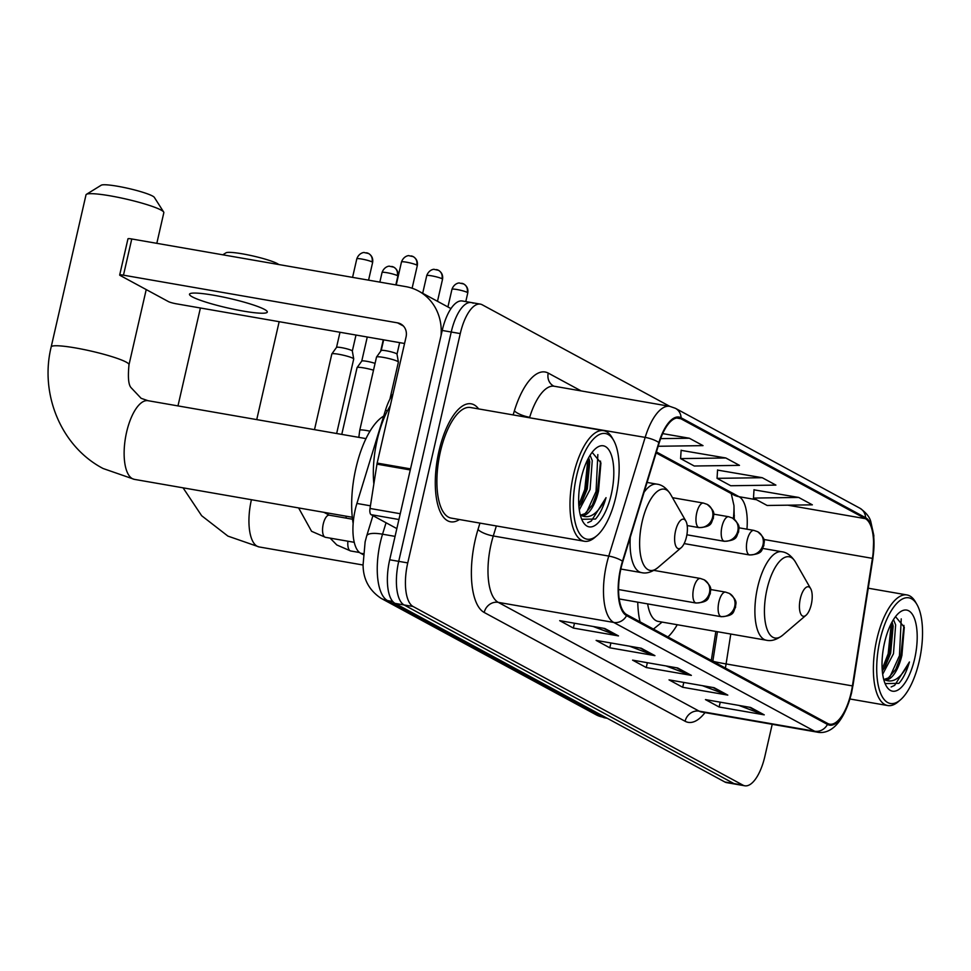 <?xml version="1.0" encoding="UTF-8"?>
<svg xmlns="http://www.w3.org/2000/svg" width="971" height="971" viewBox="0 0 971 971"><rect width="100%" height="100%" fill="white"/><g stroke="black" fill="none" stroke-linecap="round" stroke-linejoin="round"><path stroke-width="1.46" d="M733.372 518.599A49.897 19.821 99.9 0 0 733.967 505.588M711.306 660.438L715.845 631.441M637.753 602.166A66.113 26.253 99.9 0 0 640.059 621.853M667.939 636.952A66.113 26.253 99.9 0 0 677.248 624.729M363.19 554.623L360.617 553.239A37.42 14.868 -80.1 0 1 356.903 503.451L385.438 410.381A37.42 14.868 -80.1 0 1 392.976 394.032M473.205 303.207A37.42 14.868 99.9 0 0 471.323 302.551L462.293 300.986A37.42 14.868 99.9 0 0 442.218 330.456L389.699 559.782A37.42 14.868 99.9 0 0 395.063 603.392L724.876 781.995A37.42 14.868 99.9 0 0 726.757 782.65L735.775 784.216A37.42 14.868 99.9 0 1 733.894 783.561A37.42 14.868 99.9 0 0 735.775 784.216L744.806 785.794A37.42 14.868 99.9 0 0 764.881 756.324L772.212 724.305M658.884 442.533L622.496 561.202A40.916 16.252 99.9 0 0 626.562 615.638L827.462 724.427A40.916 16.252 99.9 0 0 851.47 692.93A40.916 16.252 99.9 0 0 852.817 685.939L872.82 558.386A40.916 16.252 99.9 0 0 865.598 517.701L681.096 417.785A40.916 16.252 99.9 0 0 658.884 442.533A12.477 3.459 -163 0 0 645.169 437.387A49.897 19.821 -80.1 0 1 669.747 406.327L482.223 304.785A37.42 14.868 99.9 0 0 480.342 304.117A37.42 14.868 99.9 0 0 460.266 333.587L407.747 562.913A37.42 14.868 99.9 0 0 413.112 606.523L404.094 604.957L733.894 783.561L404.094 604.957A37.42 14.868 99.9 0 1 398.717 561.347A37.42 14.868 99.9 0 0 404.094 604.957L395.063 603.392M460.266 333.587L451.236 332.021L398.717 561.347L451.236 332.021A37.42 14.868 99.9 0 1 471.323 302.551A37.42 14.868 99.9 0 0 451.236 332.021L442.218 330.456M478.654 408.925A59.874 23.777 99.9 0 0 471.141 403.815A59.874 23.777 99.9 0 0 439.013 450.969A59.874 23.777 99.9 0 0 450.617 521.803A59.874 23.777 99.9 0 0 459.417 519.534A59.874 23.777 99.9 0 1 450.617 521.803A59.874 23.777 99.9 0 1 439.013 450.969A59.874 23.777 99.9 0 1 471.141 403.815A59.874 23.777 99.9 0 1 478.654 408.925M851.106 692.736A39.92 15.852 -80.1 0 1 829.683 724.172A39.92 15.852 -80.1 0 1 827.68 723.468L626.793 614.667A39.92 15.852 -80.1 0 1 622.812 561.566L659.2 442.897A39.92 15.852 -80.1 0 1 678.863 418.052A39.92 15.852 -80.1 0 1 680.865 418.756L865.379 518.672A39.92 15.852 -80.1 0 1 872.419 558.361L852.417 685.902A39.92 15.852 -80.1 0 1 851.106 692.736M604.812 628.504L559.697 620.663L573.363 628.067L618.478 635.908L604.812 628.504M593.184 626.489L616.949 635.495A9.977 9.079 -61.6 0 0 618.478 635.908M574.468 623.236L573.363 628.067M641.248 648.24L596.133 640.399L609.8 647.803L654.915 655.643L641.248 648.24M629.633 646.225L653.386 655.231A9.977 9.079 -61.6 0 0 654.915 655.643M610.905 642.972L609.8 647.803M750.583 707.446L705.468 699.606L719.135 707.009L764.25 714.85L750.583 707.446M738.955 705.432L762.721 714.438A9.977 9.079 -61.6 0 0 764.25 714.85M720.239 702.179L719.135 707.009M714.134 687.711L669.019 679.87L682.686 687.274L727.801 695.115L714.134 687.711M702.519 685.696L726.272 694.702A9.977 9.079 -61.6 0 0 727.801 695.115M683.79 682.443L682.686 687.274M677.697 667.975L632.582 660.134L646.249 667.538L691.364 675.379L677.697 667.975M666.07 665.96L689.835 674.966A9.977 9.079 -61.6 0 0 691.364 675.379M647.354 662.708L646.249 667.538M413.112 606.523L742.924 785.126A37.42 14.868 99.9 0 0 744.806 785.794M762.235 477.708L717.047 478.339L730.714 485.743L775.902 485.099L762.235 477.708L717.557 470.098M798.684 497.443L753.484 498.074L767.151 505.478L812.351 504.835L798.684 497.443L754.006 489.833M658.168 446.272L703.016 445.628L689.349 438.237L662.683 433.6M725.798 457.972L680.598 458.603L694.265 466.007L739.465 465.364L725.798 457.972L681.12 450.362M680.598 458.603L681.132 450.204M717.047 478.339L717.569 469.928M753.484 498.074L754.018 489.663M689.349 438.237L660.632 438.637M880.029 640.035A53.636 21.301 99.9 0 0 879.847 691.267A53.636 21.301 99.9 0 0 900.408 699.873A53.636 21.301 99.9 0 0 919.209 661.251A53.636 21.301 99.9 0 0 916.988 604.581A53.636 21.301 99.9 0 0 880.029 640.035M916.988 604.581L915.532 602.044A56.136 22.297 99.9 0 0 906.975 594.944A56.136 22.297 99.9 0 0 876.862 639.149A56.136 22.297 99.9 0 0 887.737 705.553A56.136 22.297 99.9 0 0 898.187 701.766L900.408 699.873M893.478 619.559L895.638 624.875L893.466 653.762L882.688 674.226M892.094 621.926L893.162 626.089L890.65 653.277L885.261 666.434L882.311 670.949M883.683 679.275A31.181 12.38 99.9 0 0 885.188 679.785A31.181 12.38 99.9 0 0 901.925 655.231L896.549 668.4L888.368 677.952L884.023 679.433M914.646 658.787A41.17 16.349 99.9 0 0 914.803 619.51A41.17 16.349 99.9 0 0 899.061 612.822A41.17 16.349 99.9 0 0 884.581 642.499A41.17 16.349 99.9 0 0 886.317 686.06A41.17 16.349 99.9 0 0 914.646 658.787M901.925 655.231L904.292 627.205L895.505 616.634M885.103 683.572L898.879 683.366C903.188 678.583 906.708 671.447 909.426 661.979C901.282 678.45 892.677 684.203 883.622 679.239M909.426 661.979L894.643 685.38L891.147 686.958M901.234 618.867L899.449 655.704L889.922 676.811M891.281 623.443L888.174 653.75L882.178 669.14M903.94 625.397L900.87 655.959L895.408 670.293M892.713 623.989L889.582 653.993L884.132 668.339M222.796 254.803L226.049 252.8A27.443 3.326 12.9 0 1 249.389 255.191A27.443 3.326 12.9 0 1 277.318 263.602A27.443 3.326 12.9 0 1 278.762 264.537M800.347 598.549A14.966 5.947 99.9 0 0 800.298 612.847A14.966 5.947 99.9 0 0 806.039 615.25A14.966 5.947 99.9 0 0 811.283 604.472A14.966 5.947 99.9 0 0 810.664 588.657A14.966 5.947 99.9 0 0 800.347 598.549M647.645 603.889A44.909 17.83 99.9 0 0 658.265 621.428L766.386 640.229C771.338 641.394 776.776 639.719 782.662 635.228A41.255 16.386 99.9 0 1 766.847 628.613A41.255 16.386 99.9 0 1 766.993 589.215A41.255 16.386 99.9 0 1 795.407 561.954C791.377 555.728 786.838 552.329 781.776 551.746A44.909 17.83 99.9 0 0 757.683 587.103A44.909 17.83 99.9 0 0 766.386 640.229M86.431 194.334L101.227 185.206A27.443 3.326 12.9 0 1 124.567 187.597A27.443 3.326 12.9 0 1 152.496 196.008A27.443 3.326 12.9 0 1 154.328 197.368L163.674 212.03A39.92 4.843 -167.1 0 0 161.016 210.039A39.92 4.843 -167.1 0 0 120.392 197.805A39.92 4.843 -167.1 0 0 86.431 194.334A39.92 4.843 -167.1 0 0 86.006 194.843L51.184 346.926A39.92 4.843 12.9 0 1 83.203 349.39A39.92 4.843 12.9 0 1 126.181 362.11A39.92 4.843 12.9 0 1 128.997 364.744C127.747 377.513 128.5 385.208 131.243 387.842L141.135 398.316L148.017 400.695A39.92 15.852 -80.1 0 0 126.606 432.131A39.92 15.852 -80.1 0 0 132.335 478.642A39.92 15.852 -80.1 0 0 134.338 479.358L103.12 468.52C61.222 446.672 39.52 394.226 51.184 346.926M675.537 530.955A14.966 5.947 99.9 0 0 675.488 545.253A14.966 5.947 99.9 0 0 681.229 547.656A14.966 5.947 99.9 0 0 686.473 536.878A14.966 5.947 99.9 0 0 685.854 521.063A14.966 5.947 99.9 0 0 675.537 530.955M383.679 416.11A68.613 27.249 99.9 0 0 355.92 468.168A68.613 27.249 99.9 0 0 353.153 523.478M156.816 243.333L163.832 212.673A39.92 4.843 -167.1 0 0 163.674 212.03M341.768 434.401L357.061 367.645A11.227 1.359 12.9 0 1 357.085 367.572A11.227 1.359 12.9 0 1 363.907 367.924A11.227 1.359 12.9 0 1 373.507 370.182M367.269 337.01L361.758 361.066A8.108 0.983 12.9 0 1 361.782 361.054A8.108 0.983 12.9 0 1 366.698 361.297A8.108 0.983 12.9 0 1 375.061 363.385M314.495 429.655L331.827 353.978A11.227 1.359 12.9 0 1 331.851 353.905A11.227 1.359 12.9 0 1 338.661 354.257A11.227 1.359 12.9 0 1 352.922 358.25A11.227 1.359 12.9 0 1 353.711 358.918A11.227 1.359 12.9 0 1 353.711 358.991L336.646 433.503M336.524 347.424A8.108 0.983 12.9 0 1 336.536 347.387A8.108 0.983 12.9 0 1 341.464 347.63A8.108 0.983 12.9 0 1 351.757 350.519A8.108 0.983 12.9 0 1 352.327 350.992A8.108 0.983 12.9 0 1 352.327 351.053M369.963 431.197A11.227 1.359 12.9 0 0 366.589 430.529A11.227 1.359 12.9 0 0 359.755 430.25L376.505 357.11A11.227 1.359 12.9 0 1 376.53 357.037A11.227 1.359 12.9 0 1 383.351 357.389A11.227 1.359 12.9 0 1 398.389 362.049A11.227 1.359 12.9 0 1 398.389 362.122L389.905 399.178M383.654 339.862L381.202 350.531A8.108 0.983 12.9 0 1 381.227 350.519A8.108 0.983 12.9 0 1 386.142 350.762A8.108 0.983 12.9 0 1 396.435 353.65A8.108 0.983 12.9 0 1 397.005 354.136A8.108 0.983 12.9 0 1 397.005 354.184L399.651 342.642M192.307 296.859A39.92 4.843 -167.1 0 0 235.285 309.591A39.92 4.843 -167.1 0 0 267.304 312.055A39.92 4.843 -167.1 0 0 264.488 309.421A39.92 4.843 -167.1 0 0 221.497 296.701A39.92 4.843 -167.1 0 0 189.491 294.225A39.92 4.843 -167.1 0 0 192.307 296.859M398.923 519.509L371.116 514.666L396.836 528.6M441.04 335.565A49.897 45.394 -61.6 0 0 418.55 291.045A49.897 45.394 -61.6 0 0 405.854 286.639L131.765 238.975L123.475 275.181L397.552 322.858A12.477 11.349 118.4 0 1 400.732 323.95A12.477 11.349 118.4 0 1 406.072 336.888L377.161 463.082L410.515 468.884M123.475 275.181A6.239 0.753 -167.1 0 0 119.676 275.024L127.966 238.817A6.239 0.753 12.9 0 1 131.765 238.975M119.676 275.024A6.239 0.753 -167.1 0 0 120.113 275.436L168.396 301.58A6.239 0.753 -167.1 0 0 176.309 303.802L404.555 343.491M371.116 514.666A6.239 2.476 -80.1 0 1 370.012 508.464L376.966 464.15A6.239 2.476 -80.1 0 1 377.161 463.082M576.64 475.741A53.636 21.301 99.9 0 0 576.458 526.974A53.636 21.301 99.9 0 0 597.019 535.567A53.636 21.301 99.9 0 0 615.82 496.958A53.636 21.301 99.9 0 0 613.599 440.288A53.636 21.301 99.9 0 0 576.64 475.741M613.599 440.288L612.155 437.751A56.136 22.297 99.9 0 0 603.598 430.651A56.136 22.297 99.9 0 0 573.473 474.855A56.136 22.297 99.9 0 0 584.36 541.26A56.136 22.297 99.9 0 0 594.81 537.473L597.019 535.567M603.598 430.651L470.498 407.504A56.136 22.297 99.9 0 0 440.385 451.709A56.136 22.297 99.9 0 0 451.26 518.113L584.36 541.26M390.306 405.696A62.375 24.773 99.9 0 0 377.197 439.875A62.375 24.773 99.9 0 0 373.847 483.983M590.089 455.265L592.249 460.582L590.077 489.469L579.311 509.933M588.705 457.62L589.773 461.795L587.261 488.971L581.884 502.141L578.922 506.656M580.306 514.982A31.181 12.38 99.9 0 0 581.811 515.492A31.181 12.38 99.9 0 0 598.537 490.938L593.16 504.107L584.979 513.659L580.634 515.14M611.257 494.494A41.17 16.349 99.9 0 0 611.414 455.217A41.17 16.349 99.9 0 0 595.672 448.529A41.17 16.349 99.9 0 0 581.192 478.205A41.17 16.349 99.9 0 0 582.94 521.755A41.17 16.349 99.9 0 0 611.257 494.494M598.537 490.938L600.915 462.912L592.128 452.34M581.714 519.267L595.502 519.06C599.799 514.29 603.319 507.153 606.038 497.674C597.893 514.157 589.288 519.91 580.233 514.946M606.038 497.674L591.266 521.087L587.758 522.665M597.845 454.574L596.073 491.411L586.533 512.518M587.892 459.149L584.785 489.457L578.789 504.835M600.551 461.104L597.481 491.654L592.019 506M589.336 459.696L586.205 489.7L580.743 504.046M387.478 410.733L385.438 410.381M370.424 505.806L356.903 503.451M363.263 553.701L360.617 553.239M386.057 522.762L382.538 534.196A49.897 19.821 99.9 0 0 380.341 542.437A49.897 19.821 99.9 0 0 387.514 600.576L602.518 717.023A49.897 19.821 99.9 0 0 605.03 717.897L596.17 714.814L381.154 598.379A24.955 22.697 118.4 0 0 387.514 600.576L392.77 601.498M606.025 717.63L602.518 717.023A24.955 22.697 118.4 0 1 596.17 714.814M395.051 536.38L382.538 534.196A24.955 6.918 -163 0 0 366.698 535.943L372.925 515.65M724.876 781.995L742.924 785.126M389.699 559.782L407.747 562.913M733.651 515.54A16.216 0.619 8.9 0 0 734.379 515.65M705.007 712.617A62.375 24.773 -80.1 0 1 685.101 721.259L484.201 612.47A12.477 11.349 118.4 0 1 498.257 602.36L699.144 711.148A49.897 19.821 99.9 0 0 701.645 712.022L701.135 711.925M484.201 612.47A62.375 24.773 -80.1 0 1 475.256 539.779A62.375 24.773 -80.1 0 1 477.999 529.486L479.953 523.102M622.496 561.202A12.477 3.459 -163 0 0 608.781 556.067L493.28 535.98A49.897 19.821 99.9 0 0 491.083 544.209A49.897 19.821 99.9 0 0 498.257 602.36L613.745 622.447A49.897 19.821 -80.1 0 1 608.781 556.067L645.169 437.387L529.535 417.773M827.462 724.427A12.477 11.349 -61.6 0 1 814.645 731.236A49.897 19.821 -80.1 0 0 817.145 732.122C826.746 734.27 842.258 728.59 851.518 693.148L852.817 685.939M852.914 685.89L872.929 558.337L873.827 535.519L870.805 521.658C869.615 516.96 865.998 512.482 859.93 508.234A12.477 11.349 118.4 0 1 865.598 517.701M681.096 417.785A12.477 11.349 -61.6 0 0 675.428 408.318L669.747 406.327L554.247 386.24A49.897 19.821 99.9 0 0 529.668 417.299A12.477 3.459 17 0 1 514.387 410.818A62.375 24.773 -80.1 0 1 548.239 373.095L581.168 390.925M626.562 615.638A12.477 11.349 118.4 0 1 613.745 622.447L814.645 731.236L699.144 711.148A12.477 11.349 118.4 0 0 685.101 721.259M513.125 414.92L514.387 410.818M496.351 525.954L493.28 535.98A12.477 3.459 17 0 1 477.999 529.486M554.247 386.24L553.579 386.021A12.477 11.349 118.4 0 1 548.239 373.095M680.865 418.756L676.738 418.028M725.361 668.048A39.92 15.852 99.9 0 0 726.09 663.933L730.775 634.039M852.417 685.902L726.09 663.933A22.454 0.862 8.9 0 1 712.848 661.057L717.448 631.72M872.419 558.361L763.813 539.463M746.954 529.195A39.92 15.852 99.9 0 0 739.052 496.703L656.42 451.952M865.379 518.672L787.845 505.187M756.567 499.749L739.052 496.703A22.454 20.427 118.4 0 1 733.336 494.712L656.129 452.911M676.581 667.781L689.835 674.966M713.017 687.517L726.272 694.702M749.466 707.252L762.721 714.438M640.132 648.045L653.386 655.231M603.695 628.31L616.949 635.495M363.093 565.025L259.16 546.952A39.92 15.852 -80.1 0 1 257.157 546.236A39.92 15.852 -80.1 0 1 251.416 499.725A39.92 15.852 -80.1 0 1 251.428 499.713M647.074 482.429L656.954 484.153C662.016 484.735 666.567 488.134 670.597 494.36A41.255 16.386 99.9 0 0 642.171 521.621A41.255 16.386 99.9 0 0 642.037 561.02A41.255 16.386 99.9 0 0 657.853 567.634L681.229 547.656M630.276 537.242A44.909 17.83 99.9 0 0 641.564 572.635C646.528 573.8 651.954 572.125 657.853 567.634M656.954 484.153A44.909 17.83 99.9 0 0 644.076 492.236M720.676 616.476A12.477 4.952 99.9 0 0 721.295 616.706C735.666 615.699 732.85 611.208 735.557 607.348C735.144 603.44 739.04 601.935 729.379 593.439A12.477 11.349 118.4 0 1 734.719 606.377A12.477 11.349 -61.6 0 1 720.676 616.476A12.477 4.952 99.9 0 1 718.88 601.947A12.477 4.952 99.9 0 1 725.58 592.116L729.379 593.439M397.285 275.594A8.108 0.983 12.9 0 1 397.855 276.128C398.45 272.208 397.103 269.234 393.813 267.183A8.108 7.38 118.4 0 1 397.285 275.594A8.108 0.983 12.9 0 0 388.546 273.009A8.108 0.983 12.9 0 0 382.052 272.499L379.843 282.124M391.75 266.467A8.108 7.38 118.4 0 1 393.813 267.183L389.42 266.224C390.075 265.993 384.455 265.945 382.052 272.499M347.909 541.211A11.227 4.454 99.9 0 0 349.839 550.606A11.227 4.454 99.9 0 0 350.652 550.97L336.816 544.962L330.128 538.128M695.442 602.809A12.477 4.952 99.9 0 0 696.061 603.04C710.432 602.032 707.616 597.541 710.323 593.682C709.898 589.773 713.806 588.268 704.145 579.772A12.477 11.349 118.4 0 1 709.485 592.711A12.477 11.349 -61.6 0 1 695.442 602.809A12.477 4.952 99.9 0 1 693.646 588.28A12.477 4.952 99.9 0 1 700.334 578.461L704.145 579.772M372.051 261.927A8.108 0.983 12.9 0 1 372.621 262.461C373.216 258.541 371.869 255.567 368.579 253.516A8.108 7.38 118.4 0 1 372.051 261.927A8.108 0.983 12.9 0 0 363.312 259.342A8.108 0.983 12.9 0 0 356.806 258.832L352.57 277.378M366.516 252.8A8.108 7.38 118.4 0 1 368.579 253.516L364.186 252.557C364.829 252.326 359.221 252.278 356.806 258.832M323.95 512.336L329.266 515.176A11.227 4.454 99.9 0 0 323.246 524.024A11.227 4.454 99.9 0 0 324.605 536.939A11.227 4.454 99.9 0 0 325.419 537.303L311.57 531.295L298.619 507.93M467.197 292.392A8.108 0.983 12.9 0 1 467.767 292.926C468.362 289.006 467.015 286.032 463.725 283.981A8.108 7.38 118.4 0 1 467.197 292.392A8.108 0.983 12.9 0 0 458.47 289.807A8.108 0.983 12.9 0 0 451.964 289.297L447.922 306.945M461.662 283.265A8.108 7.38 118.4 0 1 463.725 283.981L459.332 283.022C459.987 282.792 454.367 282.743 451.964 289.297M748.993 554.757A12.477 4.952 99.9 0 0 749.624 554.975C763.983 553.968 761.167 549.477 763.886 545.617C763.461 541.721 767.357 540.216 757.696 531.72A12.477 11.349 118.4 0 1 763.036 544.646A12.477 11.349 -61.6 0 1 748.993 554.757A12.477 4.952 99.9 0 1 747.197 540.228A12.477 4.952 99.9 0 1 753.897 530.397L757.696 531.72M441.963 278.726A8.108 0.983 12.9 0 1 442.533 279.26C443.128 275.339 441.781 272.366 438.491 270.314A8.108 7.38 118.4 0 1 441.963 278.726A8.108 0.983 12.9 0 0 433.236 276.14A8.108 0.983 12.9 0 0 426.73 275.63L422.688 293.278M436.428 269.598A8.108 7.38 118.4 0 1 438.491 270.314L434.098 269.355C434.753 269.125 429.133 269.076 426.73 275.63M723.759 541.09A12.477 4.952 99.9 0 0 724.378 541.308C738.749 540.301 735.933 535.81 738.64 531.95C738.227 528.054 742.123 526.549 732.462 518.053A12.477 11.349 118.4 0 1 737.802 530.979A12.477 11.349 -61.6 0 1 723.759 541.09A12.477 4.952 99.9 0 1 721.963 526.561A12.477 4.952 99.9 0 1 728.663 516.73L732.462 518.053M416.729 265.059A8.108 0.983 12.9 0 1 417.299 265.593C417.894 261.672 416.547 258.699 413.258 256.647A8.108 7.38 118.4 0 1 416.729 265.059A8.108 0.983 12.9 0 0 407.99 262.473A8.108 0.983 12.9 0 0 401.484 261.964L396.229 284.964M411.194 255.931A8.108 7.38 118.4 0 1 413.258 256.647L408.864 255.689C409.519 255.458 403.9 255.409 401.484 261.964M698.525 527.423A12.477 4.952 99.9 0 0 699.144 527.641C713.515 526.634 710.699 522.143 713.406 518.283C712.981 514.387 716.889 512.882 707.228 504.386A12.477 11.349 118.4 0 1 712.568 517.312A12.477 11.349 -61.6 0 1 698.525 527.423A12.477 4.952 99.9 0 1 696.729 512.894A12.477 4.952 99.9 0 1 703.417 503.063L707.228 504.386M397.552 322.858L403.39 326.013M410.272 469.952L376.966 464.15M370.012 508.464L400.246 513.72M381.154 598.379C369.138 590.368 363.118 579.165 363.081 564.782L365.132 541.794L366.698 535.943M605.03 717.897L607.239 718.285M859.93 508.234L675.428 408.318M480.342 304.117L471.323 302.551M817.145 732.122L701.645 712.022M734.282 519.267L733.967 505.636L731.248 493.596M850.001 698.999L887.737 705.553M868.244 588.208L906.975 594.944M259.16 546.952L227.93 536.113L201.64 515.71L183.07 487.83M177.972 405.902L200.402 307.989M806.039 615.25L782.662 635.228M662.076 622.095L653.434 629.099M762.818 548.445L781.776 551.746M810.664 588.657L795.407 561.954M256.732 419.606L279.163 321.68M352.303 517.264L134.338 479.358M620.857 569.042L641.564 572.635M685.854 521.063L670.597 494.36M128.997 364.744L146.22 289.576M365.982 438.613L148.017 400.695M346.113 518.113L346.186 516.196M359.537 552.511L350.652 550.97M619.231 598.949L721.295 616.706M710.614 589.518L725.58 592.116M361.782 361.054L357.085 367.572M397.855 276.128L395.84 284.904M383.278 339.789L380.632 351.344M354.257 542.316L325.419 537.303M618.588 589.555L696.061 603.04M355.993 335.044L352.327 351.029L353.711 358.918M339.996 332.264L336.524 347.4L331.851 353.905M352.534 519.23L329.266 515.176M653.932 570.39L700.334 578.461M372.621 262.461L368.567 280.158M684.142 543.59L749.624 554.975M467.767 292.926L465.789 301.593M738.931 527.799L753.897 530.397M686.885 534.79L724.378 541.308M442.533 279.26L437.484 301.301M713.697 514.132L728.663 516.73M397.005 354.136L398.389 362.049M687.189 525.566L699.144 527.641M359.755 430.25L358.821 437.363M381.227 350.519L376.53 357.037M417.299 265.593L412.117 288.229M672.502 497.686L703.417 503.063M418.55 291.045L450.957 308.596"/></g></svg>
